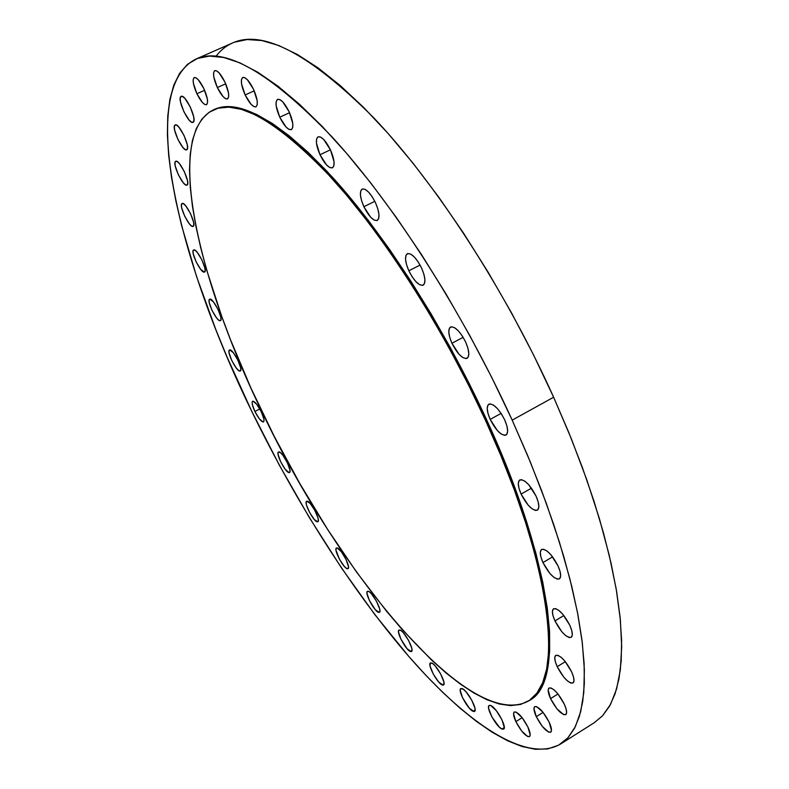 <?xml version="1.0" encoding="UTF-8"?>
<svg xmlns="http://www.w3.org/2000/svg" width="789" height="789" viewBox="0 0 789 789"><rect width="100%" height="100%" fill="white"/><g stroke="black" fill="none" stroke-linecap="round" stroke-linejoin="round"><path stroke-width="1.18" d="M209.815 299.139L213.434 301.852L218.011 309.347L220.831 317.198L220.979 319.713L220.23 320.738C216.778 321.902 206.156 300.293 209.657 299.199L209.815 299.139C213.188 297.739 223.977 319.634 220.437 320.669L218.701 320.117L216.61 317.967L212.093 310.541L209.282 302.769L209.095 300.224L209.815 299.139M204.4 272.097C200.948 273.734 189.952 251.109 193.65 249.955L195.228 250.369L197.339 252.46L201.994 260.054L204.913 268.221L205.12 270.913L204.4 272.097L200.771 269.493L196.185 261.978L193.266 253.89L193.029 251.168L193.719 249.926C197.082 248.042 208.247 270.972 204.509 272.057L204.4 272.097M193.098 226.394C189.607 228.504 178.206 204.795 182.101 203.513L183.62 203.848L185.76 205.89L190.524 213.641L193.571 222.153L193.808 225.052L193.098 226.394L191.559 225.999L189.429 223.938L184.725 216.275L181.697 207.842L181.431 204.913L182.121 203.503C185.543 201.185 197.112 225.24 193.127 226.384L193.137 226.384M175.641 161.331L177.19 161.558L179.379 163.57L184.301 171.519L187.457 180.444L187.713 183.541L186.963 185.08C183.344 187.447 171.696 163.037 175.641 161.331L175.73 161.281C179.369 158.875 191.106 183.679 187.003 185.06L185.435 184.764L183.245 182.723L178.403 174.872L175.257 166.035L174.961 162.909L175.641 161.331M175.03 125.027L176.628 125.165L178.906 127.167L183.995 135.363L187.279 144.732L187.545 148.046L186.697 149.782C182.851 152.267 170.986 127.128 175.03 125.027L175.188 124.938C179.064 122.413 191.027 147.977 186.806 149.723L185.178 149.515L182.92 147.484L177.9 139.397L174.635 130.126L174.33 126.773L175.03 125.027M180.947 96.485L182.634 96.534L185.011 98.556L190.317 107.038L193.709 116.871L193.966 120.401L193.019 122.325C188.887 124.958 176.706 98.941 180.947 96.485L181.164 96.357C185.336 93.684 197.605 120.165 193.177 122.236L191.471 122.108L189.104 120.056L183.876 111.683L180.503 101.949L180.198 98.388L180.947 96.485M196.905 93.733L204.617 90.281L196.905 93.733L193.433 83.535L193.157 79.768L193.986 77.716L195.78 77.716L198.295 79.778L203.848 88.575C207.635 97.313 208.513 102.688 206.491 104.71C203.937 104.996 200.741 101.337 196.905 93.733C193.108 85.025 192.22 79.64 194.242 77.559C196.786 77.263 199.982 80.932 203.848 88.575L207.329 98.901L207.556 102.629L206.688 104.602L204.864 104.523L202.369 102.422L196.905 93.733M217.33 87.549L225.703 83.802L217.33 87.549L213.789 76.898L213.572 72.953L214.5 70.793L216.442 70.773L219.105 72.894L224.934 82.066C228.84 91.169 229.688 96.8 227.469 98.941C224.707 99.286 221.324 95.489 217.33 87.549C213.405 78.476 212.557 72.844 214.776 70.625C217.527 70.28 220.91 74.087 224.934 82.066L228.485 92.846L228.652 96.751L227.676 98.822L225.713 98.763L223.06 96.593L217.33 87.549M245.132 94.946L254.216 90.834L245.132 94.946L241.552 83.89L241.414 79.807L242.479 77.588L244.6 77.578L247.45 79.817L253.565 89.374C257.559 98.753 258.348 104.572 255.942 106.831C252.924 107.235 249.324 103.27 245.132 94.946C241.128 85.597 240.329 79.768 242.746 77.44C245.744 77.026 249.344 81.001 253.565 89.374L257.155 100.568L257.234 104.612L256.119 106.732L253.969 106.643L251.139 104.365L245.132 94.946M279.76 117.206L289.553 112.699L279.76 117.206L276.18 105.834L276.16 101.673L277.393 99.453L279.72 99.522L282.778 101.899L289.168 111.851C293.202 121.388 293.922 127.315 291.338 129.652C288.034 130.126 284.178 125.984 279.76 117.206C275.716 107.708 274.986 101.761 277.58 99.355C280.864 98.862 284.73 103.034 289.168 111.851L292.758 123.38L292.719 127.493L291.427 129.613L289.08 129.435L286.042 127.019L279.76 117.206M319.989 154.743L330.433 149.811L319.989 154.743L316.458 143.154L316.576 138.992L318.006 136.842L320.551 137.049L323.825 139.614L330.502 149.959C334.506 159.486 335.157 165.434 332.435 167.81C328.806 168.363 324.664 164.004 319.989 154.743C315.965 145.255 315.314 139.278 318.036 136.832C321.646 136.27 325.798 140.649 330.502 149.959L334.033 161.696L333.855 165.808L332.356 167.85L329.792 167.534L326.538 164.921L319.989 154.743M363.877 206.698L374.824 201.353L363.877 206.698L361.549 200.554L360.435 195.031L360.721 190.958L362.358 188.965L365.139 189.37L368.621 192.151L372.28 196.895L375.544 202.852C379.47 212.202 380.042 218.06 377.25 220.437C373.286 221.048 368.828 216.472 363.877 206.698C359.932 197.378 359.36 191.49 362.161 189.054C366.096 188.423 370.554 193.019 375.544 202.852L377.901 209.105L378.976 214.667L378.631 218.691L376.915 220.565L374.124 220.042L370.662 217.222L363.877 206.698M408.84 270.765L420.073 265.074L408.84 270.765L406.542 264.621L405.536 259.187L405.99 255.281L407.844 253.516L410.832 254.176L414.511 257.194L418.308 262.116L421.632 268.181C425.419 277.205 425.922 282.866 423.151 285.194C418.851 285.855 414.087 281.042 408.84 270.765C405.033 261.77 404.52 256.09 407.321 253.703C411.582 253.013 416.345 257.845 421.632 268.181L423.959 274.444L424.926 279.917L424.403 283.764L422.48 285.411L419.462 284.632L415.823 281.574L412.095 276.712L408.84 270.765M451.929 343.245L463.153 337.327L451.929 343.245L449.671 337.169L448.783 331.893L449.395 328.234L451.436 326.754L454.612 327.701L458.448 330.956L462.344 336.035L465.697 342.15C469.307 350.711 469.771 356.105 467.078 358.324C462.492 359.005 457.452 353.985 451.929 343.245C448.3 334.704 447.836 329.289 450.539 327.011C455.075 326.311 460.135 331.35 465.697 342.15L467.976 348.343L468.824 353.65L468.133 357.249L466.023 358.61L462.827 357.555L459.03 354.261L451.929 343.245M490.186 419.403L501.104 413.397L490.186 419.403L487.996 413.446L487.207 408.406L487.957 405.033L490.156 403.869L493.47 405.102L497.405 408.584L501.36 413.781L504.704 419.886C508.106 427.914 508.54 432.974 506.005 435.055C501.222 435.725 495.946 430.498 490.186 419.403C486.754 411.385 486.32 406.305 488.874 404.165C493.608 403.475 498.895 408.712 504.704 419.886L506.913 425.952L507.652 431.011L506.824 434.315L504.565 435.36L501.232 434.019L497.336 430.508L490.186 419.403M521.105 494.092L531.48 488.174L521.105 494.092L518.984 488.322L518.294 483.549L519.152 480.501L521.44 479.643L524.833 481.152L528.808 484.811L536.056 496.103C539.262 503.579 539.686 508.274 537.348 510.207C532.457 510.808 527.042 505.433 521.105 494.092C517.89 486.626 517.456 481.901 519.813 479.929C524.646 479.288 530.07 484.683 536.056 496.103L538.197 501.972L538.848 506.765L537.911 509.743L535.553 510.473L532.151 508.866L528.216 505.197L521.105 494.092M542.95 562.547L552.616 556.856L542.95 562.547L540.909 556.985L540.287 552.507L541.205 549.765L543.532 549.203L546.935 550.939L550.89 554.716L558.02 565.881C561.009 572.814 561.452 577.173 559.322 578.939C554.44 579.442 548.986 573.978 542.95 562.547C539.942 555.604 539.498 551.235 541.639 549.42C546.471 548.888 551.925 554.371 558.02 565.881L560.082 571.522L560.654 576.029L559.657 578.692L557.271 579.136L553.858 577.311L549.943 573.524L542.95 562.547M554.953 620.913L563.839 615.548L554.953 620.913L552.971 615.598L552.408 611.396L553.336 608.94L555.643 608.625L558.987 610.518L562.863 614.345L569.806 625.283C572.617 631.742 573.061 635.786 571.147 637.394C566.374 637.778 560.979 632.285 554.953 620.913C552.113 614.453 551.659 610.4 553.592 608.753C558.306 608.339 563.711 613.842 569.806 625.283L571.788 630.687L572.311 634.898L571.305 637.285L568.938 637.492L565.585 635.52L561.758 631.673L554.953 620.913M557.202 666.675L565.338 661.675L557.202 666.675L555.298 661.596L554.756 657.651L555.663 655.432L557.902 655.294L561.137 657.286L564.875 661.113L571.581 671.745C574.244 677.79 574.708 681.548 572.982 683.027C568.405 683.274 563.149 677.83 557.202 666.675C554.529 660.62 554.056 656.842 555.791 655.343C560.318 655.048 565.575 660.511 571.581 671.745L573.495 676.893L573.997 680.848L573.021 682.998L570.733 683.027L567.488 680.966L563.78 677.14L557.202 666.675M550.554 698.6L557.981 693.985L550.554 698.6L548.177 690.04L549.026 688.018L551.156 687.998L554.243 690.02L557.823 693.778L564.253 704.054C566.788 709.765 567.271 713.295 565.713 714.647C561.393 714.785 556.334 709.439 550.554 698.6C548 692.89 547.517 689.349 549.085 687.978C553.355 687.791 558.415 693.146 564.253 704.054L566.107 708.966L566.61 712.694L565.693 714.656L563.514 714.578L556.876 708.719L550.554 698.6M536.273 716.659L543.098 712.408L536.273 716.659L533.946 708.502L534.715 706.609L536.707 706.658L543.029 712.319L549.174 722.201C551.61 727.645 552.113 730.989 550.692 732.231C546.659 732.281 541.856 727.093 536.273 716.659C533.828 711.214 533.325 707.861 534.755 706.589C538.749 706.5 543.552 711.698 549.174 722.201L551.491 730.417L550.653 732.251L548.621 732.113L542.319 726.393L536.273 716.659M515.868 721.619L522.17 717.694L515.868 721.619L513.56 713.798L514.241 712.003L516.085 712.072L522.032 717.526L527.9 727.014C530.267 732.251 530.79 735.456 529.468 736.62C525.73 736.601 521.204 731.6 515.868 721.619C513.501 716.373 512.968 713.157 514.29 711.974C517.988 711.954 522.525 716.964 527.9 727.014L530.188 734.884L529.458 736.63L527.575 736.482L521.647 730.969L515.868 721.619M490.797 705.544L496.38 710.751L501.991 719.854L504.27 727.438L503.638 729.135L501.903 729.016C496.212 726.797 485.491 706.924 489.19 705.445L490.797 705.544C496.399 707.506 507.357 727.705 503.609 729.154L501.903 729.016L499.338 727.133L492.001 717.093L488.677 708.709L488.667 706.155L489.831 705.287L490.797 705.544M504.27 727.557L501.903 729.016L504.27 727.557M473.025 711.303C467.719 709.281 457.334 689.911 460.835 688.55L463.36 689.29L466.033 691.795L471.684 700.04L474.968 708.246L475.017 710.721L473.933 711.55L469.248 708.078L462.522 697.683L460.224 690.375L460.707 688.639L462.255 688.629C467.463 690.414 478.065 710.09 474.534 711.412L473.025 711.303L475.136 710.011L473.025 711.303M442.165 684.941C437.214 683.175 427.096 664.16 430.439 662.898L432.697 663.549L435.203 665.916L440.597 673.826L443.842 681.814L443.951 684.27L443.004 685.148L438.625 681.923L433.299 674.092L430.084 666.192L430.261 663.036L431.672 662.947C436.524 664.486 446.85 683.797 443.477 685.02L442.165 684.941L444.029 683.816L442.165 684.941M410.359 651.487C405.733 650.008 395.802 631.19 399.027 630.016L401.039 630.569L403.396 632.788L408.564 640.392L411.779 648.223L411.966 650.688L411.128 651.635L407.045 648.676L400.851 639.031L398.504 631.989L398.81 630.204L400.082 630.036C404.619 631.299 414.738 650.383 411.473 651.527L410.359 651.487L411.986 650.521L410.359 651.487M378.464 612.333C374.124 611.169 364.311 592.401 367.467 591.286L369.242 591.75L371.471 593.821L376.452 601.169L379.647 608.901L379.903 611.396L379.174 612.422L375.347 609.729L369.36 600.39L366.984 593.387L367.191 591.553L368.355 591.277C372.615 592.233 382.606 611.258 379.41 612.333L378.464 612.333L379.884 611.505L378.464 612.333M337.199 547.941L341.351 551.748L346.036 559.47L348.462 566.522L348.294 568.396L347.209 568.731C343.107 567.902 333.343 549.055 336.459 547.98L337.199 547.941C341.213 548.562 351.154 567.676 347.998 568.701L346.371 568.297L344.251 566.334L339.477 559.273L336.006 550.239L336.144 548.325L337.199 547.941M348.432 568.041L347.209 568.731L348.432 568.041M317.198 521.815C313.312 521.342 303.518 502.248 306.635 501.202L310.038 503.283L314.752 510.227L317.977 517.919L318.361 520.543L317.809 521.776L314.387 519.606L309.732 512.722L306.526 505.118L306.122 502.475L307.227 501.133C311.044 501.4 321.005 520.76 317.849 521.756L317.198 521.815M288.991 472.591C285.263 472.493 275.371 453.004 278.527 451.969L280.647 452.827L282.827 455.214L287.364 462.709L289.918 469.919L289.898 472L288.991 472.591L285.154 469.208L280.677 461.802L278.123 454.651L278.113 452.531L279 451.89C282.64 451.781 292.699 471.526 289.504 472.522L288.991 472.591M229.767 349.921L233.416 352.811L237.953 360.267L240.675 367.852L240.773 370.209L239.984 371.077C236.483 371.806 226.167 351.056 229.52 349.991L229.767 349.921C233.199 348.975 243.673 369.992 240.28 370.998L238.426 370.337L236.335 368.118L231.858 360.751L229.145 353.235L229.007 350.849L229.767 349.921M240.517 370.8L239.984 371.077L240.517 370.8M254.896 411.503L259.798 408.949L254.896 411.503L252.263 404.185L252.194 401.946L253.013 401.167L256.731 404.274L261.248 411.72C263.851 417.401 264.601 420.813 263.487 421.947C261.376 421.957 258.516 418.476 254.896 411.503C252.283 405.832 251.533 402.41 252.648 401.246C254.739 401.226 257.608 404.718 261.248 411.72L263.881 419.087L263.93 421.296L263.082 422.026L259.354 418.87L254.896 411.503M214.273 109.464L219.105 107.748L229.855 106.693L242.331 108.852L256.464 114.366L272.175 123.37L289.326 135.915L307.759 152.021L327.257 171.598L347.574 194.518L368.433 220.535L389.51 249.344L410.467 280.549L430.972 313.677L450.677 348.225L469.248 383.622L486.379 419.275L485.284 419.876C553.996 568.484 564.224 683.964 528.275 701.135C468.518 732.636 336.972 569.993 262.204 412.183C198.167 281.052 163.737 134.84 213.405 109.858C238.091 98.566 277.353 121.131 331.173 177.545C383.395 234.777 442.807 327.287 485.284 419.876L486.379 419.275C443.931 326.705 384.509 234.225 332.268 177.022C278.418 120.638 239.126 98.102 214.381 109.415L213.513 109.809M594.304 722.675L602.382 715.978L610.508 704.439L616.574 689.063L620.361 669.792L621.683 646.645L620.351 619.73L616.248 589.255L609.286 555.495L599.462 518.866L586.809 479.87L571.473 439.098L553.631 397.222L512.189 420.142L527.742 455.756L541.599 490.62L553.631 524.3L563.731 556.423L571.838 586.661L577.923 614.73L582.006 640.402L584.116 663.48L584.324 683.866L582.726 701.47L579.422 716.264L574.53 728.267L568.179 737.508L560.506 744.066C526.5 763.811 467.65 723.414 410.408 658.302C352.713 592.026 296.2 502.79 251.78 411.394C178.649 261.879 136.28 89.64 195.761 59.155C224.204 46.087 269.739 72.115 332.366 137.247C393.228 203.592 462.887 311.961 512.189 420.142L553.631 397.222C505.276 289.8 435.597 182.841 373.739 117.808C309.988 54.037 262.895 29.104 232.459 43.01C225.989 45.91 220.506 50.328 216.028 56.275M560.584 744.017L594.383 722.625L602.628 715.712L609.572 706.135L615.075 693.827L618.99 678.757L621.199 660.906L621.604 640.323L620.085 617.077L616.594 591.306L611.061 563.188L603.486 532.95L593.88 500.877L582.302 467.315L568.839 432.628L553.631 397.222L533.571 354.961L511.627 313.065L488.174 272.274L463.656 233.307L438.506 196.816L413.17 163.382L388.08 133.459L363.64 107.432L340.207 85.528L318.095 67.903L297.561 54.579L278.793 45.515L261.948 40.564L247.125 39.549L234.363 42.231M512.189 420.142L491.803 377.546L469.623 335.266L446.051 294.041L421.513 254.591L396.443 217.606L371.294 183.64L346.489 153.204L322.435 126.654L299.465 104.247L277.896 86.129L257.954 72.341L239.846 62.834L223.691 57.479L209.578 56.088L197.546 58.425L187.604 64.225L179.714 73.19L173.827 85.044L169.862 99.473L167.751 116.2L167.396 134.949L168.688 155.453L171.529 177.466L175.839 200.771L181.49 225.151L196.51 276.377L215.89 329.763L227.015 356.904L251.78 411.394L279.444 465.362L309.515 517.86L341.469 567.922L374.775 614.523L408.84 656.507L425.932 675.364L442.925 692.564L459.711 707.911L476.152 721.195L492.109 732.202L507.435 740.713L521.943 746.493L535.455 749.303L547.773 748.929L558.671 745.151L567.942 737.764L575.368 726.62L580.714 711.599L583.781 692.643L584.373 669.753L582.331 643.035L577.528 612.688L569.914 578.978L559.47 542.329L546.264 503.224L530.435 462.275L512.189 420.142M528.324 701.096L529.192 700.563C565.2 683.353 555.061 567.853 486.379 419.275L501.804 454.602L515.306 489.032L526.697 522.052L535.859 553.158L542.724 581.957L547.29 608.112L549.568 631.348L549.647 651.487L547.635 668.421L543.66 682.091L537.871 692.505L530.455 699.744M485.284 419.876L468.143 384.213L449.572 348.817L429.857 314.259L409.353 281.111L388.395 249.896L367.329 221.078L346.479 195.051L326.163 172.12L306.674 152.524L288.261 136.418L271.12 123.853L255.429 114.849L241.306 109.316L228.849 107.146L218.119 108.192L209.124 112.245L201.876 119.109L196.333 128.538L192.467 140.324L190.218 154.21L189.508 169.99L190.287 187.427L192.457 206.314L195.948 226.453L200.692 247.657L206.58 269.739L221.561 315.916L230.487 339.694L250.882 387.961L274.207 436.307L299.958 483.775L327.622 529.419L356.687 572.252L386.561 611.228L401.601 628.922L431.425 659.929L446.012 672.928L460.204 684.004L473.903 692.998L486.941 699.725L499.19 703.985L510.483 705.622L520.651 704.439L529.527 700.307L536.944 693.087L542.704 682.672L546.669 669.013L548.661 652.089L548.562 631.959L546.264 608.723L541.688 582.578L534.804 553.779L525.632 522.663L514.231 489.644L500.719 455.214L485.284 419.876M195.83 59.126L232.459 43.01"/></g></svg>
